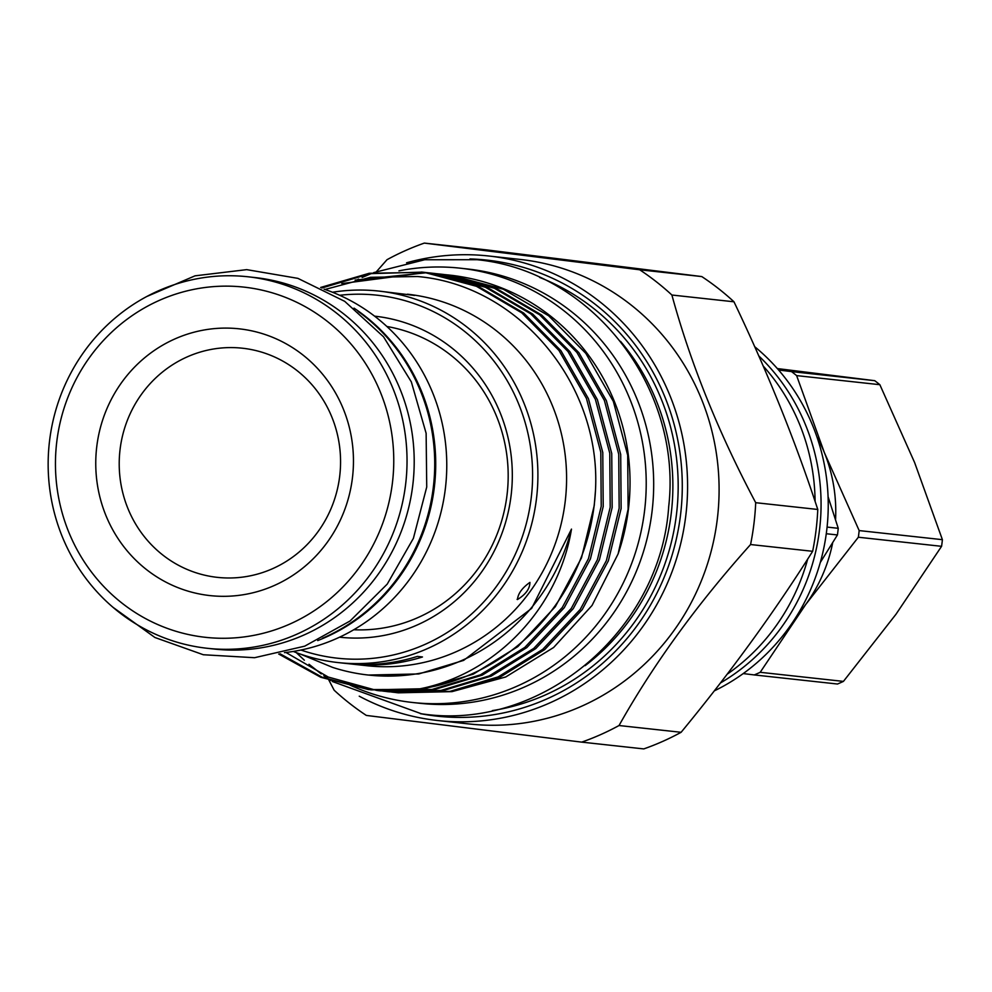 <?xml version="1.0" encoding="UTF-8"?>
<svg xmlns="http://www.w3.org/2000/svg" width="992" height="992" viewBox="0 0 992 992"><rect width="100%" height="100%" fill="white"/><g stroke="black" fill="none" stroke-linecap="round" stroke-linejoin="round"><path stroke-width="1.49" d="M777.344 368.565L874.733 380.68A174.555 167.536 96.2 0 1 879.854 384.698L914.624 462.57L942.4 539.673A174.555 167.536 96.2 0 1 941.582 546.319L895.999 614.234L843.423 681.392A174.555 167.536 96.2 0 1 840.472 682.732A174.555 167.536 96.2 0 1 837.484 684.021L754.267 674.932A174.555 167.536 -83.8 0 0 757.243 673.642A174.555 167.536 -83.8 0 0 760.194 672.303L805.777 604.388L858.353 537.23A174.555 167.536 -83.8 0 0 859.171 530.584L824.402 452.712L796.626 375.608A174.555 167.536 -83.8 0 0 791.504 371.591L778.608 370.004M96.794 446.363A134.18 128.786 -83.8 0 0 208.258 595.386A134.18 128.786 -83.8 0 0 352.42 478.045A134.18 128.786 -83.8 0 0 240.957 329.034A134.18 128.786 -83.8 0 0 96.794 446.363M339.673 476.396A115.258 110.62 96.2 0 1 215.834 577.183A115.258 110.62 96.2 0 1 120.106 449.178A115.258 110.62 96.2 0 1 243.933 348.39A115.258 110.62 96.2 0 1 339.673 476.396M392.398 483.005A176.154 169.074 -83.8 0 0 246.078 287.37A176.154 169.074 -83.8 0 0 56.817 441.415A176.154 169.074 -83.8 0 0 203.137 637.05A176.154 169.074 -83.8 0 0 392.398 483.005M49.6 440.473A186.868 179.354 96.2 0 1 247.876 276.768A186.868 179.354 96.2 0 1 405.592 484.592A186.868 179.354 96.2 0 1 207.303 648.297A186.868 179.354 96.2 0 1 49.6 440.473M207.303 648.297L214.483 649.078A186.868 179.354 -83.8 0 0 412.759 485.373A186.868 179.354 -83.8 0 0 255.056 277.562L247.876 276.768M284.456 652.637A186.868 179.354 -83.8 0 0 445.321 488.932A186.868 179.354 -83.8 0 0 324.136 289.18M317.713 640.584A186.868 179.354 -83.8 0 0 434.273 487.729A186.868 179.354 -83.8 0 0 354.008 308.128M353.772 629.746A152.818 146.667 -83.8 0 0 506.999 495.194A152.818 146.667 -83.8 0 0 386.892 326.492M827.092 527.087L838.24 528.302L828.084 496.769M838.24 528.302A174.555 167.536 96.2 0 1 837.434 534.948L826.286 533.733M820.297 562.464L837.434 534.948M469.96 258.949A229.375 220.162 96.2 0 1 489.974 260.462A229.375 220.162 96.2 0 1 680.5 515.22A229.375 220.162 96.2 0 1 434.062 715.802A229.375 220.162 96.2 0 1 420.31 713.632M406.559 262.806A233.666 224.266 96.2 0 1 488.572 255.986A233.666 224.266 96.2 0 1 491.685 256.345A233.666 224.266 96.2 0 1 685.968 514.228A233.666 224.266 96.2 0 1 437.844 720.539A233.666 224.266 96.2 0 1 434.732 720.18A233.666 224.266 96.2 0 1 359.24 696.186M488.572 255.986L520.081 259.42A233.666 224.266 96.2 0 1 523.193 259.78A233.666 224.266 96.2 0 1 717.476 517.675A233.666 224.266 96.2 0 1 469.352 723.986L437.844 720.539M727.186 674.2A203.459 195.288 -83.8 0 0 807.686 559.066M815.089 501.394A203.459 195.288 -83.8 0 0 763.195 365.998M714.29 690.891A203.459 195.288 -83.8 0 0 754.676 346.679M720.44 682.98A203.459 195.288 -83.8 0 0 758.768 355.892M328.203 678.801L334.143 690.209A263.438 252.848 -83.8 0 0 366.346 715.43L581.696 742.128A263.438 252.848 -83.8 0 0 619.033 725.524C653.418 664.342 697.264 604.016 750.572 544.534A263.438 252.848 -83.8 0 0 755.706 502.696C718.518 432.648 690.581 363.419 671.894 295.021A263.438 252.848 -83.8 0 0 639.691 269.787L424.34 243.09A263.438 252.848 -83.8 0 0 387.004 259.706L376.588 271.51M424.34 243.09L486.415 249.872L701.766 276.57A263.438 252.848 96.2 0 1 733.968 301.791C767.176 371.244 795.113 440.46 817.78 509.466A263.438 252.848 96.2 0 1 812.646 551.304C774.454 611.903 730.608 672.241 681.107 732.294A263.438 252.848 96.2 0 1 643.771 748.91L581.696 742.128M398.92 270.866A218.451 209.672 96.2 0 1 460.152 268.175L467.629 268.993A218.451 209.672 96.2 0 1 651.992 511.946A218.451 209.672 96.2 0 1 420.199 703.316L412.722 702.51A218.451 209.672 96.2 0 1 355.446 687.506M460.152 268.175A218.451 209.672 96.2 0 1 644.527 511.128A218.451 209.672 96.2 0 1 412.722 702.51M354.628 687.158A218.451 209.672 96.2 0 1 350.04 685.1M332.506 292.256A186.868 179.354 96.2 0 1 378.746 291.065L414.532 295.418M414.098 295.405L407.427 294.19A186.868 179.354 96.2 0 1 409.919 294.488A186.868 179.354 96.2 0 1 565.291 500.724A186.868 179.354 96.2 0 1 366.854 665.719L351.466 664.032A186.868 179.354 96.2 0 1 348.986 663.747A186.868 179.354 96.2 0 1 348.936 663.747M517.464 599.54C525.723 594.444 529.877 588.727 529.926 582.391C522.176 587.872 518.022 593.588 517.464 599.54L517.092 599.391M300.936 650.033A182.578 175.249 -83.8 0 0 335.011 657.919A182.578 175.249 -83.8 0 0 531.179 498.244A182.578 175.249 -83.8 0 0 379.514 295.48A182.578 175.249 -83.8 0 0 339.673 295.281M378.746 291.065A186.868 179.354 96.2 0 1 381.238 291.35A186.868 179.354 96.2 0 1 536.61 497.587A186.868 179.354 96.2 0 1 338.173 662.582A186.868 179.354 96.2 0 1 335.68 662.296A186.868 179.354 96.2 0 1 293.285 651.446M339.549 637.186A161.473 154.975 -83.8 0 0 511.19 494.735A161.473 154.975 -83.8 0 0 376.948 316.436A161.473 154.975 -83.8 0 0 374.604 316.163M325.004 289.478L370.537 277.301L417.396 276.52C519.114 285.126 601.636 384.933 595.448 491.003A210.428 201.971 96.2 0 1 416.69 689.415C493.346 675.8 558.124 610.117 571.491 529.108A195.97 188.096 96.2 0 1 368.404 675.044A195.97 188.096 96.2 0 1 365.8 674.746A195.97 188.096 96.2 0 1 332.593 667.393L300.365 654.075M571.491 529.108L531.662 608.356L463.648 660.387L418.711 673.952L368.404 675.044M416.69 689.415L368.429 689.564L320.763 677.276L278.69 654.013M371.206 689.886L425.035 688.696L473.308 674.138L517.812 646.648L555.309 606.707L581.473 557.888L594.245 505.523L595.448 491.003M320.639 287.457L369.235 273.271L424.204 272.354L476.445 286.291L521.73 312.827L558.955 350.449L586.446 398.449L600.805 452.302L601.226 506.292L588.467 558.645L562.303 607.476L524.805 647.416L480.302 674.907L432.028 689.465L377.394 690.544M380.172 690.866L434 689.676L482.273 675.118L526.777 647.627L564.274 607.687L590.438 558.868L603.21 506.503L602.776 452.513L588.43 398.672L560.926 350.672L523.702 313.05L478.417 286.514L426.176 272.564L421.377 272.019M426.845 272.651L433.157 273.333L485.41 287.271L530.695 313.807L567.92 351.428L595.411 399.429L609.77 453.282L610.192 507.272L597.432 559.624L571.268 608.456L533.758 648.396L489.267 675.887L440.981 690.444L385.64 691.436M389.137 691.846L442.965 690.655L491.238 676.098L535.742 648.607L573.24 608.666L599.404 559.835L612.163 507.482L611.742 453.493L597.395 399.652L569.892 351.652L532.667 314.03L487.382 287.494L435.141 273.544L430.342 272.998M435.81 273.631L442.122 274.3L494.376 288.25L539.648 314.786L576.873 352.408L604.376 400.408L618.735 454.262L619.157 508.251L606.385 560.604L580.233 609.435L542.723 649.376L498.22 676.866L449.946 691.412L394.605 692.416M398.102 692.825L451.93 691.635L500.204 677.077L544.707 649.586L582.205 609.646L608.369 560.815L621.128 508.462L620.707 454.472L606.348 400.632L578.857 352.631L541.632 315.01L496.347 288.474L444.106 274.524L439.307 273.978M422.369 272.13L370.276 273.643L321.817 288.027M279.98 653.728L322.326 677.325L370.4 689.787M341.856 283.576L425.853 272.564M431.322 273.11L427.825 272.775M426.833 272.688L355.136 280.091M285.944 652.463L328.265 677.052L376.687 690.407M377.667 690.544L379.366 690.767M384.66 691.312L381.176 690.816M440.287 274.09L436.79 273.755M435.798 273.668L432.289 273.42M386.632 691.523L388.331 691.746M393.626 692.292L390.141 691.796M444.763 274.61L451.087 275.28L503.341 289.23L548.613 315.766L585.838 353.388L613.341 401.388L627.7 455.241L628.122 509.231L618.115 553.883A210.428 201.971 96.2 0 0 527.298 300.34C504.606 287.258 479.868 278.975 453.059 275.503L448.272 274.958M449.252 275.069L445.755 274.734M444.763 274.648L441.254 274.4M395.597 692.503L397.296 692.726M351.466 664.032A186.868 179.354 96.2 0 0 422.468 656.964L417.384 656.406A186.868 179.354 96.2 0 1 346.394 663.487L338.173 662.582M452.104 691.61L505.722 676.978L553.623 647.491L592.063 605.43L618.115 553.883M639.691 269.787L701.766 276.57M733.968 301.791L671.894 295.021M755.706 502.696L817.78 509.466M812.646 551.304L750.572 544.534M619.033 725.524L681.107 732.294M322.4 638.278A187.079 179.564 -83.8 0 0 433.578 485.026A187.079 179.564 -83.8 0 0 358.1 311.389M743.231 673.58L754.267 674.932M797.456 614.829A152.818 146.667 -83.8 0 0 805.777 604.388A152.818 146.667 -83.8 0 0 832.598 543.207M816.9 436.815A152.818 146.667 96.2 0 1 824.402 452.712A152.818 146.667 -83.8 0 1 835.586 519.188M874.733 380.68L791.504 371.591M942.4 539.673L859.171 530.584M796.626 375.608L879.854 384.698M843.423 681.392L760.194 672.303M858.353 537.23L941.582 546.319M620.533 341.347A220.807 211.941 96.2 0 1 585.119 665.669M539.636 277.438A225.097 216.045 96.2 0 1 676.792 511.587A225.097 216.045 96.2 0 1 492.33 710.607M146.89 296.459L195.015 275.838L246.686 269.638L297.91 278.368L344.72 301.345L383.52 336.784L411.345 381.92L426.126 433.293L426.734 486.998L413.404 538.321L387.215 584.127L350.064 620.992L304.718 646.164L254.547 657.708L203.323 654.745L154.913 637.496L112.952 607.278M332.221 681.454L421.389 713.769C540.64 731.898 660.548 631.036 668.695 506.627C682.471 388.046 592.1 271.039 477.189 259.718L424.725 259.743L373.662 272.626M330.745 680.5L323.814 675.775M321.247 673.915L308.996 664.268M304.358 660.213L296.273 652.6M357.74 279.533L358.633 279.099M362.154 277.462L371.64 273.42"/></g></svg>
